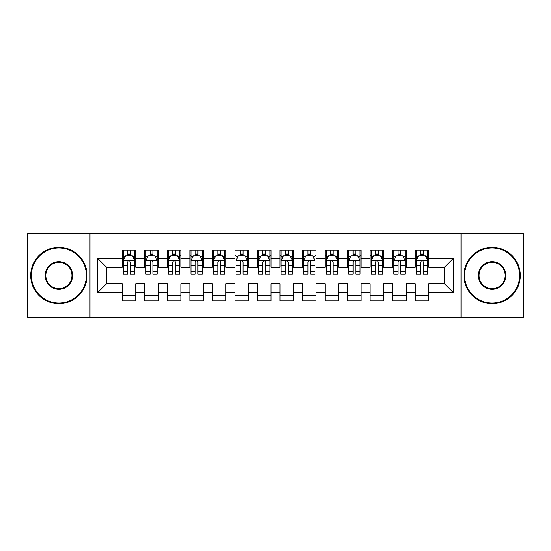 <?xml version="1.0" encoding="UTF-8"?>
<svg xmlns="http://www.w3.org/2000/svg" width="551" height="551" viewBox="0 0 551 551"><rect width="100%" height="100%" fill="white"/><g stroke="black" fill="none" stroke-linecap="round" stroke-linejoin="round"><path stroke-width="0.83" d="M461.015 317.204L523.45 317.204L523.45 233.796L461.015 233.796L461.015 317.204L89.985 317.204L89.985 233.796L27.55 233.796L27.55 317.204L89.985 317.204M461.015 233.796L89.985 233.796M97.424 292.856L97.424 258.144L122.219 258.144L122.219 267.159L106.446 267.159L106.446 283.841L97.424 292.856L122.219 292.856L122.219 300.86L135.746 300.86L135.746 292.856L144.761 292.856L144.761 300.86L158.289 300.86L158.289 292.856L167.304 292.856L167.304 300.86L180.831 300.86L180.831 292.856L189.847 292.856L189.847 300.86L203.367 300.86L203.367 292.856L212.383 292.856L212.383 300.86L225.91 300.86L225.91 292.856L234.926 292.856L234.926 300.86L248.453 300.86L248.453 292.856L257.469 292.856L257.469 300.86L270.989 300.86L270.989 292.856L280.011 292.856L280.011 300.86L293.531 300.86L293.531 292.856L302.547 292.856L302.547 300.86L316.074 300.86L316.074 292.856L325.09 292.856L325.09 300.86L338.617 300.86L338.617 292.856L347.633 292.856L347.633 300.86L361.153 300.86L361.153 292.856L370.169 292.856L370.169 300.86L383.696 300.86L383.696 292.856L392.711 292.856L392.711 300.86L406.239 300.86L406.239 292.856L415.254 292.856L415.254 300.86L428.781 300.86L428.781 283.841L444.554 283.841L444.554 267.159L428.781 267.159L428.781 258.144L453.576 258.144L453.576 292.856L428.781 292.856M428.781 258.144L428.781 250.14L415.254 250.14L415.254 258.144L406.239 258.144L406.239 250.14L392.711 250.14L392.711 258.144L383.696 258.144L383.696 250.14L370.169 250.14L370.169 258.144L361.153 258.144L361.153 250.14L347.633 250.14L347.633 258.144L338.617 258.144L338.617 250.14L325.09 250.14L325.09 258.144L316.074 258.144L316.074 250.14L302.547 250.14L302.547 258.144L293.531 258.144L293.531 250.14L280.011 250.14L280.011 258.144L270.989 258.144L270.989 250.14L257.469 250.14L257.469 258.144L248.453 258.144L248.453 250.14L234.926 250.14L234.926 258.144L225.91 258.144L225.91 250.14L212.383 250.14L212.383 258.144L203.367 258.144L203.367 250.14L189.847 250.14L189.847 258.144L180.831 258.144L180.831 250.14L167.304 250.14L167.304 258.144L158.289 258.144L158.289 250.14L144.761 250.14L144.761 258.144L135.746 258.144L135.746 250.14L122.219 250.14L122.219 258.144M406.239 292.856L406.239 283.841L415.254 283.841L415.254 292.856M453.576 258.144L444.554 267.159M383.696 292.856L383.696 283.841L392.711 283.841L392.711 292.856M415.254 258.144L415.254 267.159L406.239 267.159L406.239 258.144M361.153 292.856L361.153 283.841L370.169 283.841L370.169 292.856M392.711 258.144L392.711 267.159L383.696 267.159L383.696 258.144M338.617 292.856L338.617 283.841L347.633 283.841L347.633 292.856M370.169 258.144L370.169 267.159L361.153 267.159L361.153 258.144M316.074 292.856L316.074 283.841L325.09 283.841L325.09 292.856M347.633 258.144L347.633 267.159L338.617 267.159L338.617 258.144M293.531 292.856L293.531 283.841L302.547 283.841L302.547 292.856M325.09 258.144L325.09 267.159L316.074 267.159L316.074 258.144M270.989 292.856L270.989 283.841L280.011 283.841L280.011 292.856M302.547 258.144L302.547 267.159L293.531 267.159L293.531 258.144M248.453 292.856L248.453 283.841L257.469 283.841L257.469 292.856M280.011 258.144L280.011 267.159L270.989 267.159L270.989 258.144M225.91 292.856L225.91 283.841L234.926 283.841L234.926 292.856M257.469 258.144L257.469 267.159L248.453 267.159L248.453 258.144M203.367 292.856L203.367 283.841L212.383 283.841L212.383 292.856M234.926 258.144L234.926 267.159L225.91 267.159L225.91 258.144M180.831 292.856L180.831 283.841L189.847 283.841L189.847 292.856M212.383 258.144L212.383 267.159L203.367 267.159L203.367 258.144M158.289 292.856L158.289 283.841L167.304 283.841L167.304 292.856M189.847 258.144L189.847 267.159L180.831 267.159L180.831 258.144M135.746 292.856L135.746 283.841L144.761 283.841L144.761 292.856M167.304 258.144L167.304 267.159L158.289 267.159L158.289 258.144M106.446 283.841L122.219 283.841L122.219 292.856M144.761 258.144L144.761 267.159L135.746 267.159L135.746 258.144M415.254 255.774L416.384 255.774M427.652 255.774L428.781 255.774M392.711 255.774L393.841 255.774M405.109 255.774L406.239 255.774M370.169 255.774L371.298 255.774M382.566 255.774L383.696 255.774M347.633 255.774L348.755 255.774M360.03 255.774L361.153 255.774M325.09 255.774L326.22 255.774M337.488 255.774L338.617 255.774M302.547 255.774L303.677 255.774M314.945 255.774L316.074 255.774M280.011 255.774L281.134 255.774M292.409 255.774L293.531 255.774M257.469 255.774L258.591 255.774M269.866 255.774L270.989 255.774M234.926 255.774L236.055 255.774M247.323 255.774L248.453 255.774M212.383 255.774L213.512 255.774M224.78 255.774L225.91 255.774M189.847 255.774L190.97 255.774M202.245 255.774L203.367 255.774M167.304 255.774L168.434 255.774M179.702 255.774L180.831 255.774M144.761 255.774L145.891 255.774M157.159 255.774L158.289 255.774M122.219 255.774L123.348 255.774M134.616 255.774L135.746 255.774M122.219 295.226L135.746 295.226M144.761 295.226L158.289 295.226M167.304 295.226L180.831 295.226M189.847 295.226L203.367 295.226M212.383 295.226L225.91 295.226M234.926 295.226L248.453 295.226M257.469 295.226L270.989 295.226M280.011 295.226L293.531 295.226M302.547 295.226L316.074 295.226M325.09 295.226L338.617 295.226M347.633 295.226L361.153 295.226M370.169 295.226L383.696 295.226M392.711 295.226L406.239 295.226M415.254 295.226L428.781 295.226M97.424 258.144L106.446 267.159M444.554 283.841L453.576 292.856M130.339 253.074L127.632 253.074M134.616 271.319L130.339 271.319L130.339 274.15L134.616 274.15L134.616 260.396L132.364 255.891L125.6 255.891L123.348 260.396L123.348 274.15L127.632 274.15L127.632 271.319L123.348 271.319M123.348 260.396L123.348 250.14M134.616 260.396L134.616 250.14M127.632 255.891L127.632 250.14M130.339 250.14L130.339 255.891M130.339 271.319L130.339 262.09C129.437 260.354 128.535 260.354 127.632 262.09L127.632 271.319M130.339 255.774L127.632 255.774M152.875 253.074L150.175 253.074M157.159 271.319L152.875 271.319L152.875 274.15L157.159 274.15L157.159 260.396L154.907 255.891L148.143 255.891L145.891 260.396L145.891 274.15L150.175 274.15L150.175 271.319L145.891 271.319M145.891 260.396L145.891 250.14M157.159 260.396L157.159 250.14M150.175 255.891L150.175 250.14M152.875 250.14L152.875 255.891M152.875 271.319L152.875 262.09C151.98 260.354 151.077 260.354 150.175 262.09L150.175 271.319M152.875 255.774L150.175 255.774M175.418 253.074L172.711 253.074M179.702 271.319L175.418 271.319L175.418 274.15L179.702 274.15L179.702 260.396L177.45 255.891L170.686 255.891L168.434 260.396L168.434 274.15L172.711 274.15L172.711 271.319L168.434 271.319M168.434 260.396L168.434 250.14M179.702 260.396L179.702 250.14M172.711 255.891L172.711 250.14M175.418 250.14L175.418 255.891M175.418 271.319L175.418 262.09C174.515 260.354 173.613 260.354 172.711 262.09L172.711 271.319M175.418 255.774L172.711 255.774M58.881 303.002A27.502 27.502 0 0 0 86.383 275.5A27.502 27.502 0 0 0 58.881 247.998A27.502 27.502 0 0 0 31.379 275.5A27.502 27.502 0 0 0 58.881 303.002M58.881 247.323A28.177 28.177 0 0 1 87.058 275.5A28.177 28.177 0 0 1 58.881 303.677A28.177 28.177 0 0 1 30.704 275.5A28.177 28.177 0 0 1 58.881 247.323M58.881 289.247A13.747 13.747 0 0 1 45.134 275.5A13.747 13.747 0 0 1 58.881 261.753A13.747 13.747 0 0 1 72.629 275.5A13.747 13.747 0 0 1 58.881 289.247M58.881 262.428A13.072 13.072 0 0 0 45.809 275.5A13.072 13.072 0 0 0 58.881 288.572A13.072 13.072 0 0 0 71.954 275.5A13.072 13.072 0 0 0 58.881 262.428M492.119 303.002A27.502 27.502 0 0 0 519.621 275.5A27.502 27.502 0 0 0 492.119 247.998A27.502 27.502 0 0 0 464.617 275.5A27.502 27.502 0 0 0 492.119 303.002M492.119 247.323A28.177 28.177 0 0 1 520.296 275.5A28.177 28.177 0 0 1 492.119 303.677A28.177 28.177 0 0 1 463.942 275.5A28.177 28.177 0 0 1 492.119 247.323M492.119 289.247A13.747 13.747 0 0 1 478.371 275.5A13.747 13.747 0 0 1 492.119 261.753A13.747 13.747 0 0 1 505.866 275.5A13.747 13.747 0 0 1 492.119 289.247M492.119 262.428A13.072 13.072 0 0 0 479.046 275.5A13.072 13.072 0 0 0 492.119 288.572A13.072 13.072 0 0 0 505.191 275.5A13.072 13.072 0 0 0 492.119 262.428M197.961 253.074L195.254 253.074M202.245 271.319L197.961 271.319L197.961 274.15L202.245 274.15L202.245 260.396L199.985 255.891L193.229 255.891L190.97 260.396L190.97 274.15L195.254 274.15L195.254 271.319L190.97 271.319M190.97 260.396L190.97 250.14M202.245 260.396L202.245 250.14M195.254 255.891L195.254 250.14M197.961 250.14L197.961 255.891M197.961 271.319L197.961 262.09C197.058 260.354 196.156 260.354 195.254 262.09L195.254 271.319M197.961 255.774L195.254 255.774M220.503 253.074L217.797 253.074M224.78 271.319L220.503 271.319L220.503 274.15L224.78 274.15L224.78 260.396L222.528 255.891L215.765 255.891L213.512 260.396L213.512 274.15L217.797 274.15L217.797 271.319L213.512 271.319M213.512 260.396L213.512 250.14M224.78 260.396L224.78 250.14M217.797 255.891L217.797 250.14M220.503 250.14L220.503 255.891M220.503 271.319L220.503 262.09C219.601 260.354 218.699 260.354 217.797 262.09L217.797 271.319M220.503 255.774L217.797 255.774M243.039 253.074L240.339 253.074M247.323 271.319L243.039 271.319L243.039 274.15L247.323 274.15L247.323 260.396L245.071 255.891L238.308 255.891L236.055 260.396L236.055 274.15L240.339 274.15L240.339 271.319L236.055 271.319M236.055 260.396L236.055 250.14M247.323 260.396L247.323 250.14M240.339 255.891L240.339 250.14M243.039 250.14L243.039 255.891M243.039 271.319L243.039 262.09C242.144 260.354 241.242 260.354 240.339 262.09L240.339 271.319M243.039 255.774L240.339 255.774M265.582 253.074L262.875 253.074M269.866 271.319L265.582 271.319L265.582 274.15L269.866 274.15L269.866 260.396L267.614 255.891L260.85 255.891L258.591 260.396L258.591 274.15L262.875 274.15L262.875 271.319L258.591 271.319M258.591 260.396L258.591 250.14M269.866 260.396L269.866 250.14M262.875 255.891L262.875 250.14M265.582 250.14L265.582 255.891M265.582 271.319L265.582 262.09C264.68 260.354 263.777 260.354 262.875 262.09L262.875 271.319M265.582 255.774L262.875 255.774M288.125 253.074L285.418 253.074M292.409 271.319L288.125 271.319L288.125 274.15L292.409 274.15L292.409 260.396L290.15 255.891L283.386 255.891L281.134 260.396L281.134 274.15L285.418 274.15L285.418 271.319L281.134 271.319M281.134 260.396L281.134 250.14M292.409 260.396L292.409 250.14M285.418 255.891L285.418 250.14M288.125 250.14L288.125 255.891M288.125 271.319L288.125 262.09C287.223 260.354 286.32 260.354 285.418 262.09L285.418 271.319M288.125 255.774L285.418 255.774M310.661 253.074L307.961 253.074M314.945 271.319L310.661 271.319L310.661 274.15L314.945 274.15L314.945 260.396L312.692 255.891L305.929 255.891L303.677 260.396L303.677 274.15L307.961 274.15L307.961 271.319L303.677 271.319M303.677 260.396L303.677 250.14M314.945 260.396L314.945 250.14M307.961 255.891L307.961 250.14M310.661 250.14L310.661 255.891M310.661 271.319L310.661 262.09C309.765 260.354 308.863 260.354 307.961 262.09L307.961 271.319M310.661 255.774L307.961 255.774M333.203 253.074L330.497 253.074M337.488 271.319L333.203 271.319L333.203 274.15L337.488 274.15L337.488 260.396L335.235 255.891L328.472 255.891L326.22 260.396L326.22 274.15L330.497 274.15L330.497 271.319L326.22 271.319M326.22 260.396L326.22 250.14M337.488 260.396L337.488 250.14M330.497 255.891L330.497 250.14M333.203 250.14L333.203 255.891M333.203 271.319L333.203 262.09C332.301 260.354 331.406 260.354 330.497 262.09L330.497 271.319M333.203 255.774L330.497 255.774M355.746 253.074L353.039 253.074M360.03 271.319L355.746 271.319L355.746 274.15L360.03 274.15L360.03 260.396L357.771 255.891L351.015 255.891L348.755 260.396L348.755 274.15L353.039 274.15L353.039 271.319L348.755 271.319M348.755 260.396L348.755 250.14M360.03 260.396L360.03 250.14M353.039 255.891L353.039 250.14M355.746 250.14L355.746 255.891M355.746 271.319L355.746 262.09C354.844 260.354 353.942 260.354 353.039 262.09L353.039 271.319M355.746 255.774L353.039 255.774M378.289 253.074L375.582 253.074M382.566 271.319L378.289 271.319L378.289 274.15L382.566 274.15L382.566 260.396L380.314 255.891L373.55 255.891L371.298 260.396L371.298 274.15L375.582 274.15L375.582 271.319L371.298 271.319M371.298 260.396L371.298 250.14M382.566 260.396L382.566 250.14M375.582 255.891L375.582 250.14M378.289 250.14L378.289 255.891M378.289 271.319L378.289 262.09C377.387 260.354 376.485 260.354 375.582 262.09L375.582 271.319M378.289 255.774L375.582 255.774M400.825 253.074L398.125 253.074M405.109 271.319L400.825 271.319L400.825 274.15L405.109 274.15L405.109 260.396L402.857 255.891L396.093 255.891L393.841 260.396L393.841 274.15L398.125 274.15L398.125 271.319L393.841 271.319M393.841 260.396L393.841 250.14M405.109 260.396L405.109 250.14M398.125 255.891L398.125 250.14M400.825 250.14L400.825 255.891M400.825 271.319L400.825 262.09C399.93 260.354 399.027 260.354 398.125 262.09L398.125 271.319M400.825 255.774L398.125 255.774M423.368 253.074L420.661 253.074M427.652 271.319L423.368 271.319L423.368 274.15L427.652 274.15L427.652 260.396L425.4 255.891L418.636 255.891L416.384 260.396L416.384 274.15L420.661 274.15L420.661 271.319L416.384 271.319M416.384 260.396L416.384 250.14M427.652 260.396L427.652 250.14M420.661 255.891L420.661 250.14M423.368 250.14L423.368 255.891M423.368 271.319L423.368 262.09C422.465 260.354 421.563 260.354 420.661 262.09L420.661 271.319M423.368 255.774L420.661 255.774M134.561 260.286L123.403 260.286M123.348 256.16L125.47 256.16M132.502 256.16L134.616 256.16M127.632 265.279L123.348 265.279M134.616 265.279L130.339 265.279M130.339 254.507L127.632 254.507M157.104 260.286L145.946 260.286M145.891 256.16L148.005 256.16M155.045 256.16L157.159 256.16M150.175 265.279L145.891 265.279M157.159 265.279L152.875 265.279M152.875 254.507L150.175 254.507M179.647 260.286L168.489 260.286M168.434 256.16L170.548 256.16M177.58 256.16L179.702 256.16M172.711 265.279L168.434 265.279M179.702 265.279L175.418 265.279M175.418 254.507L172.711 254.507M202.183 260.286L191.025 260.286M190.97 256.16L193.091 256.16M200.123 256.16L202.245 256.16M195.254 265.279L190.97 265.279M202.245 265.279L197.961 265.279M197.961 254.507L195.254 254.507M224.725 260.286L213.568 260.286M213.512 256.16L215.634 256.16M222.666 256.16L224.78 256.16M217.797 265.279L213.512 265.279M224.78 265.279L220.503 265.279M220.503 254.507L217.797 254.507M247.268 260.286L236.11 260.286M236.055 256.16L238.17 256.16M245.202 256.16L247.323 256.16M240.339 265.279L236.055 265.279M247.323 265.279L243.039 265.279M243.039 254.507L240.339 254.507M269.811 260.286L258.653 260.286M258.591 256.16L260.713 256.16M267.745 256.16L269.866 256.16M262.875 265.279L258.591 265.279M269.866 265.279L265.582 265.279M265.582 254.507L262.875 254.507M292.347 260.286L281.189 260.286M281.134 256.16L283.255 256.16M290.287 256.16L292.409 256.16M285.418 265.279L281.134 265.279M292.409 265.279L288.125 265.279M288.125 254.507L285.418 254.507M314.89 260.286L303.732 260.286M303.677 256.16L305.798 256.16M312.83 256.16L314.945 256.16M307.961 265.279L303.677 265.279M314.945 265.279L310.661 265.279M310.661 254.507L307.961 254.507M337.432 260.286L326.275 260.286M326.22 256.16L328.334 256.16M335.366 256.16L337.488 256.16M330.497 265.279L326.22 265.279M337.488 265.279L333.203 265.279M333.203 254.507L330.497 254.507M359.975 260.286L348.817 260.286M348.755 256.16L350.877 256.16M357.909 256.16L360.03 256.16M353.039 265.279L348.755 265.279M360.03 265.279L355.746 265.279M355.746 254.507L353.039 254.507M382.511 260.286L371.353 260.286M371.298 256.16L373.42 256.16M380.452 256.16L382.566 256.16M375.582 265.279L371.298 265.279M382.566 265.279L378.289 265.279M378.289 254.507L375.582 254.507M405.054 260.286L393.896 260.286M393.841 256.16L395.955 256.16M402.995 256.16L405.109 256.16M398.125 265.279L393.841 265.279M405.109 265.279L400.825 265.279M400.825 254.507L398.125 254.507M427.597 260.286L416.439 260.286M416.384 256.16L418.498 256.16M425.53 256.16L427.652 256.16M420.661 265.279L416.384 265.279M427.652 265.279L423.368 265.279M423.368 254.507L420.661 254.507"/></g></svg>
